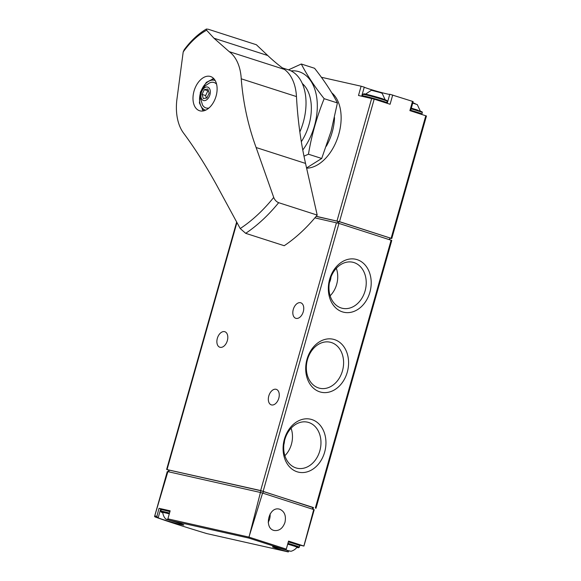 <?xml version="1.0" encoding="UTF-8"?>
<svg xmlns="http://www.w3.org/2000/svg" width="581" height="581" viewBox="0 0 581 581"><rect width="100%" height="100%" fill="white"/><g stroke="black" fill="none" stroke-linecap="round" stroke-linejoin="round"><path stroke-width="0.87" d="M168.795 470.218A111.16 4.88 15.8 0 1 166.907 469.55L260.651 490.567L313.42 507.75M223.394 268.93L213.532 303.79M195.572 367.236L185.709 402.096M206.814 533.598C184.961 527.011 167.742 521.477 155.171 516.981L158.199 517.758A13.341 0.588 15.8 0 0 171.257 522.028A13.341 0.588 15.8 0 0 183.85 524.984A13.341 0.588 15.8 0 0 169.26 520.249L248.777 538.064L260.433 492.477L262.59 493.08L248.799 537.541M287.384 550.534L287.087 551.58L288.285 551.935L289.026 550.948M287.087 551.58A13.341 0.588 15.8 0 1 272.489 546.844A13.341 0.588 15.8 0 1 284.69 549.691L285.801 549.975L286.288 549.118L288.539 541.085L303.936 546.06L314.219 509.726L262.59 493.08M157.574 517.533L156.87 516.364L159.034 508.317L170.153 510.822L167.887 518.848L168.054 519.893M154.59 516.378L167.27 471.561L167.887 471.641L154.553 516.524L154.728 515.928L154.553 516.524L155.258 517.01A109.446 4.808 -164.2 0 0 206.807 533.59L288.285 551.935L206.829 533.598M303.878 546.017L313.74 509.53M299.68 545.101L303.936 546.06M260.433 492.477L167.887 471.641M279.86 509.276L279.287 509.123C268.712 506.196 263.534 528.623 274.348 530.511C279.25 531.041 282.787 528.347 284.951 522.435C286.302 515.884 284.61 511.498 279.86 509.276M248.777 538.064L285.801 549.975L286.288 549.118L249.104 537.156M168.359 471.75L168.839 470.058L169.245 470.116L260.891 490.749L312.818 507.344L313.464 507.598L312.985 509.29M296.266 544.317A11.86 0.523 -164.2 0 0 298.423 544.361A11.86 0.523 -164.2 0 0 288.532 541.231L299.244 544.724L299.767 545.719A12.6 0.552 -164.2 0 0 288.336 541.906M169.921 511.643A12.6 0.552 -164.2 0 0 164.002 510.154A12.6 0.552 -164.2 0 0 161.213 509.726C162.92 509 159.499 508.803 164.714 509.61L170.117 510.96A11.86 0.523 -164.2 0 0 164.75 509.617M159.034 508.317L160.719 508.854L158.199 517.758M161.554 509.283A13.341 0.588 15.8 0 1 160.719 508.854M268.19 522.275A10.974 8.533 102.7 0 0 269.606 518.978A10.974 8.533 102.7 0 0 270.078 513.974M314.887 217.86L338.963 223.409L391.768 240.44L315.977 508.295M347.271 372.203A27.154 21.105 102.7 0 0 323.479 339.885A27.154 21.105 102.7 0 0 310.682 385.101A27.154 21.105 102.7 0 0 347.271 372.203M324.641 452.163A27.154 21.105 102.7 0 0 300.856 419.845A27.154 21.105 102.7 0 0 288.06 465.061A27.154 21.105 102.7 0 0 324.641 452.163M369.894 292.236A27.154 21.105 102.7 0 0 346.109 259.918A27.154 21.105 102.7 0 0 333.312 305.134A27.154 21.105 102.7 0 0 369.894 292.236M217.338 338.353A8.149 5.12 107.8 0 1 224.84 331.722A8.149 5.12 107.8 0 1 227.215 341.047A8.149 5.12 107.8 0 1 219.85 347.242A8.149 5.12 107.8 0 1 217.338 338.353M268.792 395.973A8.149 5.12 107.8 0 1 276.287 389.343A8.149 5.12 107.8 0 1 278.662 398.668A8.149 5.12 107.8 0 1 271.298 404.863A8.149 5.12 107.8 0 1 268.792 395.973M293.282 309.419A8.149 5.12 107.8 0 1 300.784 302.788A8.149 5.12 107.8 0 1 303.159 312.113A8.149 5.12 107.8 0 1 295.787 318.308A8.149 5.12 107.8 0 1 293.282 309.419M281.8 548.9L290.892 551.304A11.119 11.119 0 0 0 297 547.251A10.356 0.458 -164.2 0 0 287.704 544.143M290.892 551.304L283.724 549.423M169.289 513.88A10.356 0.458 -164.2 0 0 165.062 512.827A10.356 0.458 -164.2 0 0 162.767 512.486A11.119 11.119 0 0 0 165.846 519.138L174.845 521.854M167.328 519.385L165.846 519.138M169.412 520.293L172.346 521.121M167.56 519.719L166.442 519.356L167.313 519.443M330.131 295.78A22.216 17.263 102.7 0 0 336.66 284.399A22.216 17.263 102.7 0 0 336.319 268.299M329.42 282.62A12.971 10.08 102.7 0 0 330.466 279.882A12.971 10.08 102.7 0 0 331.017 276.897M365.093 290.899A23.61 18.352 102.7 0 0 352.086 262.104A23.61 18.352 102.7 0 0 329.696 281.24A23.61 18.352 102.7 0 0 341.722 308.133A23.61 18.352 102.7 0 0 365.093 290.899M284.879 455.707A22.216 17.263 102.7 0 0 291.408 444.327A22.216 17.263 102.7 0 0 291.066 428.226M283.884 444.501A12.971 10.08 102.7 0 0 283.898 444.436A12.971 10.08 102.7 0 0 284.494 440.921M319.833 450.827A23.61 18.352 102.7 0 0 306.833 422.031A23.61 18.352 102.7 0 0 284.436 441.168A23.61 18.352 102.7 0 0 296.47 468.061A23.61 18.352 102.7 0 0 319.833 450.827M342.463 370.867A23.61 18.352 102.7 0 0 329.463 342.064A23.61 18.352 102.7 0 0 307.066 361.208A23.61 18.352 102.7 0 0 319.092 388.101A23.61 18.352 102.7 0 0 342.463 370.867M389.793 94.238L387.222 103.331L389.793 94.238L412.51 101.363L409.888 110.622L426.447 115.989L391.776 238.522L390.149 238.181M316.209 216.292L339.507 221.666L391.776 238.522M321.373 77.266L361.113 86.213L358.492 95.473L374.186 99.14L390.091 104.26L392.712 94.993M413.788 103.396L413.875 103.106A13.341 0.588 15.8 0 1 412.815 102.815M413.875 103.106L415.807 104.028M361.113 86.213L364.265 87.15A13.341 0.588 15.8 0 0 376.401 91.152A13.341 0.588 15.8 0 0 389.742 94.412M412.51 101.363L413.156 101.61L410.549 110.833M316.129 216.386L338.992 221.586L389.924 237.963L389.706 239.735M326.297 146.274A40.757 25.586 -72.2 0 0 332.209 132.112A40.757 25.586 -72.2 0 0 334.525 117.609M385.247 99.961L382.145 93.301L380.214 92.575L371.412 90.266L365.282 94.318M420.39 111.269L417.296 104.609L412.735 103.084M267.747 55.522L256.374 44.737L208.136 29.217L206.378 29.05C198.201 33.909 190.815 40.801 184.206 49.734L183.197 51.97L176.791 100.331A48.354 30.357 107.8 0 0 183.255 132.679C194.439 147.705 205.456 164.982 216.306 184.511L240.214 228.551L245.69 233.33A153.769 96.533 -72.2 0 0 278.669 202.689C276.411 201.767 274.755 200.017 273.716 197.424L256.119 147.523C248.051 125.467 243.09 102.561 241.238 78.813L296.463 96.577A48.354 30.357 -72.2 0 0 284.414 69.408A370.533 232.618 -72.2 0 1 267.747 55.522L213.961 38.215L206.611 30.227L206.378 29.05M296.463 96.577A370.533 232.618 -72.2 0 0 305.541 163.421L317.197 215.086L278.669 202.689M245.69 233.33L284.218 245.719A153.769 96.533 -72.2 0 0 317.197 215.086M197.961 82.8A17.967 11.279 -72.2 0 0 199.544 110.731A17.967 11.279 -72.2 0 0 209.392 107.594A17.967 11.279 -72.2 0 0 217.098 89.786A17.967 11.279 -72.2 0 0 210.554 76.518A17.967 11.279 -72.2 0 0 200.706 79.655A17.967 11.279 -72.2 0 0 197.961 82.8M213.961 38.215L229.197 51.644A48.354 30.357 107.8 0 1 241.238 78.813M206.611 30.227A72.843 45.732 -72.2 0 0 183.197 51.97M282.373 67.897L288.437 69.851A48.172 30.241 107.8 0 1 299.847 131.952M212.029 79.183A17.967 11.279 107.8 0 1 213.808 78.638M203.43 110.906A17.967 11.279 107.8 0 1 202.297 109.424M203.895 88.327A7.037 4.423 107.8 0 1 210.271 92.989A7.037 4.423 107.8 0 1 202.631 100.085A7.037 4.423 107.8 0 1 203.895 88.327M203.343 98.574L206.894 97.957L209.145 93.185L207.853 89.024L204.301 89.641L202.05 94.42L203.343 98.574M208.928 108.015A13.341 8.374 107.8 0 1 202.478 104.95L200.401 97.898L200.532 94.928C201.055 91.355 202.66 88.29 205.34 85.748L209.559 82.923A13.341 8.374 107.8 0 1 216.59 84.194M208.376 90.701L207.875 90.789L205.616 95.567L206.393 98.044M205.616 95.567L202.05 94.42M207.875 90.789L204.301 89.641M303.979 156.166L308.453 154.212C311.598 135.286 316.834 116.781 324.162 98.683C314.517 86.475 306.899 74.92 301.307 64.012L314.561 68.275C324.198 80.483 331.816 92.038 337.416 102.946L331.097 131.204L321.707 158.475L306.565 167.953M302.774 150A49.654 31.171 -72.2 0 0 314.466 125.881A49.654 31.171 -72.2 0 0 291.008 70.889M301.307 64.012L288.459 69.858M301.321 141.713A40.757 25.586 -72.2 0 0 309.012 124.646A40.757 25.586 -72.2 0 0 311.009 102.394A40.757 25.586 -72.2 0 0 302.323 83.548M324.162 98.683L337.416 102.946M308.453 154.212L321.707 158.475M236.939 222.545L167.059 469.492M167.887 518.848L248.748 537.055M154.8 515.899L156.87 516.364M260.404 492.47L260.891 490.749M262.91 493.182L263.404 491.453M168.759 471.837L169.245 470.116M312.331 509.079L312.818 507.344M338.963 223.409L263.164 491.265M336.45 222.712L260.651 490.567M391.129 240.193L315.33 508.041M299.767 545.719L299.36 547.142A12.6 0.552 -164.2 0 0 287.936 543.337M299.36 547.142L298.641 547.716L296.826 547.469A11.86 0.523 -164.2 0 0 287.726 544.077M169.521 513.067A12.6 0.552 -164.2 0 0 163.595 511.578A12.6 0.552 -164.2 0 0 160.806 511.149L161.119 512.014L162.796 512.762A11.86 0.523 -164.2 0 1 163.944 512.471A11.86 0.523 -164.2 0 1 169.311 513.815M425.8 115.742L391.129 238.268M306.615 168.178A40.757 25.586 -72.2 0 0 338.796 134.233A40.757 25.586 -72.2 0 0 331.751 92.822M371.673 98.443L337.002 220.969M374.186 99.14L339.507 221.666M389.924 237.963L389.444 239.648M338.992 221.586L338.512 223.271M337.989 221.303L337.51 222.988M361.702 96.199L364.265 87.15M382.545 98.785A11.86 0.523 -164.2 0 0 367.098 94.463A11.86 0.523 -164.2 0 0 366.655 95.073M382.799 99.598A12.6 0.552 -164.2 0 0 369.974 95.901A12.6 0.552 -164.2 0 0 362.943 94.427L363.88 93.853C362.972 93.258 377.781 97.143 382.567 98.792L386.975 100.52L387.186 101.29A12.6 0.552 -164.2 0 0 382.799 99.598M387.186 101.29L386.779 102.714A12.6 0.552 -164.2 0 0 382.392 101.029A12.6 0.552 -164.2 0 0 369.567 97.325A12.6 0.552 -164.2 0 0 362.537 95.85L362.58 96.395M417.688 110.092A11.86 0.523 -164.2 0 0 411.304 108.168L422.118 111.828L422.329 112.591A12.6 0.552 -164.2 0 0 417.942 110.906A12.6 0.552 -164.2 0 0 411.108 108.843M422.329 112.591L421.922 114.021A12.6 0.552 -164.2 0 0 417.536 112.329A12.6 0.552 -164.2 0 0 410.709 110.267M240.214 228.551A149.143 93.628 -72.2 0 0 273.716 197.424M256.119 147.523L305.541 163.421M229.197 51.644L284.414 69.408M205.681 110.158A15.564 9.768 107.8 0 1 199.544 98.893A15.564 9.768 107.8 0 1 206.226 83.112A15.564 9.768 107.8 0 1 215.195 80.563M236.656 222.029L166.645 469.426M288.568 541.107L286.164 549.59M161.213 509.726L160.806 511.149M362.943 94.427L362.537 95.85M386.518 103.106L386.779 102.714M421.661 114.413L421.922 114.021M214.106 78.972L212.835 79.045L206.32 82.386L200.401 92.045L199.428 102.96L202.863 110.005L203.866 110.811"/></g></svg>
